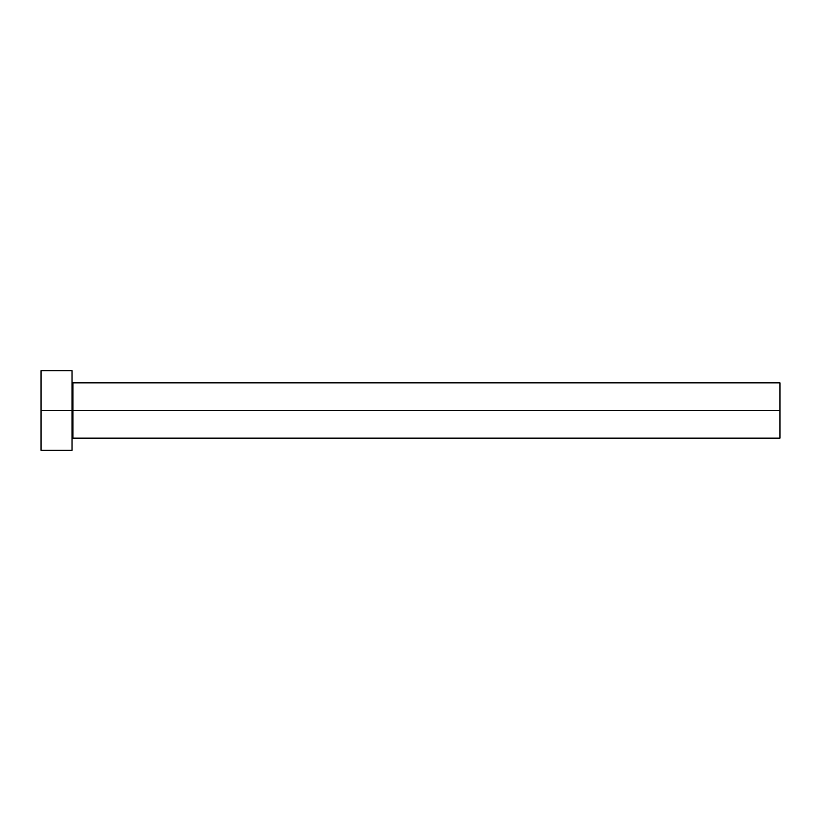 <?xml version="1.0" encoding="UTF-8"?>
<svg xmlns="http://www.w3.org/2000/svg" width="821" height="821" viewBox="0 0 821 821"><rect width="100%" height="100%" fill="white"/><g stroke="black" fill="none" stroke-linecap="round" stroke-linejoin="round"><path stroke-width="1.23" d="M41.05 450.319L41.05 370.682L41.05 410.5L779.95 410.5L779.95 438.157L779.95 410.5L72.905 410.5L72.905 382.843L72.905 410.5L41.05 410.5L41.05 450.319L72.022 450.319L72.022 370.682L72.022 450.319M72.022 439.04L72.905 438.157L72.905 410.5L72.905 438.157L779.95 438.157M779.95 410.5L779.95 382.843L779.95 410.5M779.95 382.843L72.905 382.843L72.022 381.96M41.05 370.682L72.022 370.682"/></g></svg>
